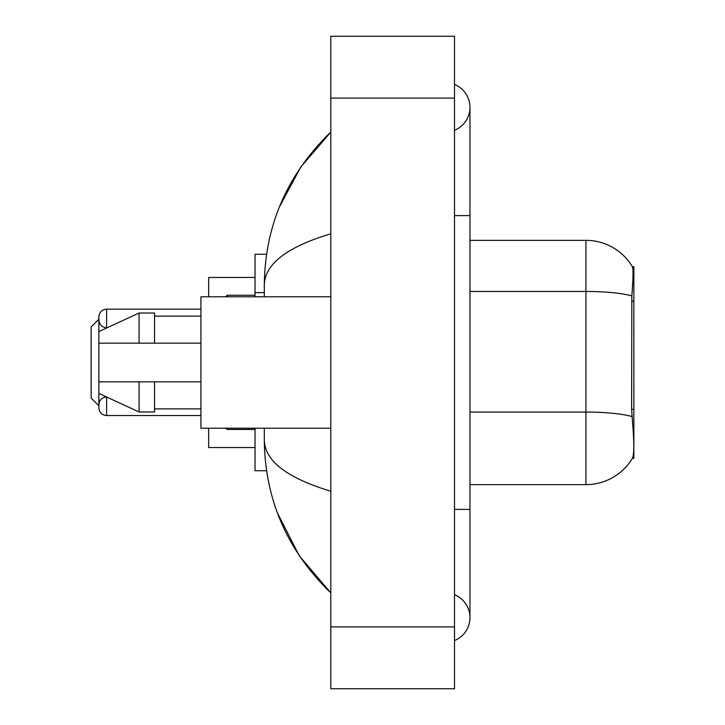 <?xml version="1.0" encoding="UTF-8"?>
<svg xmlns="http://www.w3.org/2000/svg" width="725" height="725" viewBox="0 0 725 725"><rect width="100%" height="100%" fill="white"/><g stroke="black" fill="none" stroke-linecap="round" stroke-linejoin="round"><path stroke-width="1.09" d="M633.858 409.371L631.62 409.371L632.608 422.802C634.167 442.168 634.167 453.868 632.608 457.901L632.336 458.363L633.858 458.363L633.858 266.637L632.454 266.827A54.121 54.121 0 0 0 585.927 240.347A54.121 54.121 0 0 1 632.336 266.637A54.121 54.121 0 0 0 585.927 240.347L469.963 240.347M266.573 254.267L255.037 254.267L255.037 296.788M266.573 470.733L255.037 470.733L255.037 428.212M454.502 509.394L469.963 509.394L469.963 107.373A24.741 24.741 0 0 1 454.502 130.31A24.741 24.741 0 0 0 454.502 84.444A24.741 24.741 0 0 1 469.963 107.373A24.741 24.741 0 0 0 454.502 84.444A24.741 24.741 0 0 1 469.963 107.373M454.502 640.556A24.741 24.741 0 0 0 454.502 594.69A24.741 24.741 0 0 1 454.502 640.556A24.741 24.741 0 0 0 469.963 617.627A24.741 24.741 0 0 1 454.502 640.556M330.799 233.776C287.073 246.962 264.906 263.991 264.317 284.88L264.317 296.788M264.317 428.212L264.317 440.12C264.806 460.937 286.973 477.974 330.799 491.224M330.799 688.75L454.502 688.75L454.502 36.25L330.799 36.25L330.799 688.75M264.317 284.88C264.978 225.421 287.136 174.498 330.799 132.113L300.793 166.986L279.37 207.042M277.494 513.128L299.307 555.812L330.799 592.887C287.136 550.502 264.978 499.579 264.317 440.12M632.608 457.901A54.121 54.121 0 0 1 585.927 484.653L469.963 484.653M631.62 409.371L631.838 295.882C633.179 279.062 633.387 269.383 632.454 266.827A54.121 54.121 0 0 0 585.927 240.347L585.927 291.459L469.963 291.459M330.799 296.788L200.925 296.788L200.925 428.212L330.799 428.212M98.872 331.579L98.872 407.803L98.872 405.792L98.872 407.803L98.872 405.792L91.142 398.061L91.142 326.939L98.872 319.208L98.872 316.888L98.872 331.579L139.073 313.019L139.073 343.17L200.925 343.17M98.872 343.17L139.073 343.17M139.073 313.019L154.534 313.019L154.534 343.17M200.925 381.83L154.534 381.83L154.534 411.981L139.073 411.981L139.073 381.83L98.872 381.83L98.872 393.421L139.073 411.981M98.872 381.83L109.103 381.83M154.534 381.83L139.073 381.83M98.872 406.254L98.872 407.803L98.872 406.254M98.872 318.429L98.872 319.979L98.872 318.429M208.655 428.212L208.655 447.542L255.037 447.542M255.037 277.458L208.655 277.458L208.655 296.788M633.858 301.138L631.62 301.138M264.317 292.601L255.037 292.601M454.502 215.606L469.963 215.606M330.799 626.898L454.502 626.898M330.799 98.102L454.502 98.102M585.927 484.653L585.927 291.459A54.121 9.398 180 0 1 631.838 295.882M632.01 416.531A54.121 9.398 180 0 0 585.927 412.063L469.963 412.063M98.872 404.713C99.37 399.973 101.953 397.4 106.602 396.983L106.602 415.534L200.925 415.534M227.206 428.212L227.206 429.454L255.037 429.454M200.925 309.158L106.602 309.158L106.602 327.709C101.953 327.292 99.37 324.718 98.872 319.979M255.037 295.238L227.206 295.238L227.206 296.788M469.963 509.394L469.963 617.627M330.799 132.113L325.425 137.306M330.799 592.887L325.425 587.694M154.534 316.118L200.925 316.118M154.534 408.882L200.925 408.882M106.602 415.534C101.953 415.117 99.37 412.543 98.872 407.803M227.206 429.454L225.656 427.904M106.602 327.709L107.246 327.709M106.602 309.158C101.953 309.575 99.37 312.149 98.872 316.888M227.206 295.238L225.656 296.788"/></g></svg>
